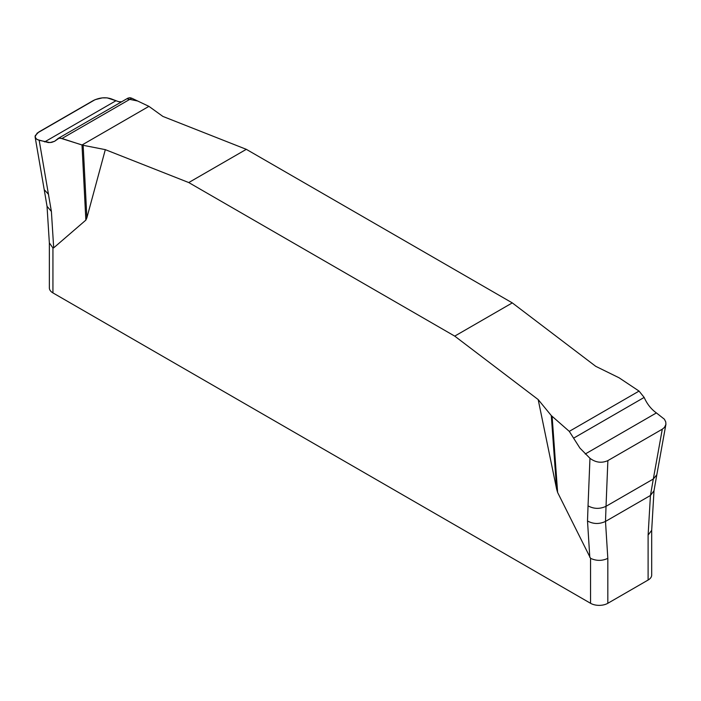 <?xml version="1.0" encoding="UTF-8"?>
<svg xmlns="http://www.w3.org/2000/svg" width="701" height="701" viewBox="0 0 701 701"><rect width="100%" height="100%" fill="white"/><g stroke="black" fill="none" stroke-linecap="round" stroke-linejoin="round"><path stroke-width="1.05" d="M665.95 424.096L656.819 474.752L653.314 479.011L662.287 429.196L664.487 427.4L665.88 424.464L665.775 421.993L664.408 419.224L656.39 412.924C651.098 409.095 647.023 403.934 644.166 397.423L639.049 391.088L619.053 377.778L595.736 366.325L512.291 302.893L246.314 149.331L162.869 116.419L148.927 106.359L81.999 145.002L61.995 138.491L59.05 138.202L54.573 141.304L51.681 142.373L48.334 142.566L37.486 139.665L36.207 138.816L35.085 136.686L37.162 133.129L95.134 99.656L102.293 97.886L107.13 97.86L119.039 101.759L121.597 101.811L118.53 101.671L111.082 98.806C105.334 96.992 99.358 97.597 93.172 100.62L38.757 132.033L35.234 135.644L35.278 137.545L36.636 139.157L39.177 140.314L51.392 211.448L53.688 247.847L52.934 247.952L52.934 292.904L590.557 603.298A12.206 7.045 0 0 0 607.82 603.298L648.11 580.034A12.206 7.045 0 0 0 651.693 575.048L651.693 530.219M105.316 149.646L83.147 145.3L86.88 217.792L105.316 149.646L188.753 182.558L454.73 336.121L538.175 399.561L556.612 488.991L551.293 415.579L538.175 399.561M86.88 217.792L85.855 220.114L53.688 247.847M590.557 603.298L590.557 558.346L557.628 492.488L556.612 488.991M454.73 336.121L512.291 302.893M246.314 149.331L188.753 182.558M662.287 429.196L607.872 460.61L606.032 506.306C599.811 509.171 593.808 509.022 588.043 505.85L589.962 458.305L579.911 448.079L569.282 431.369L551.293 415.579M588.043 505.85L587.508 520.974C593.274 524.146 599.276 524.295 605.498 521.43L607.82 558.346L607.82 603.298M607.872 460.61C601.686 463.361 595.719 462.59 589.962 458.305M648.11 580.034L648.11 535.082L650.44 495.484L653.314 479.011L606.032 506.306L605.498 521.43L650.44 495.484L654.007 490.735L656.819 474.752M83.147 145.3L60.435 138.158L58.244 138.43L54.599 141.287L50.051 142.583L39.177 140.314M127.968 98.131L129.957 97.702L131.762 98.21L148.927 106.359L137.633 100.997L127.109 98.832M648.11 535.082L651.685 530.333L654.007 490.735M590.557 558.346C596.428 561.028 602.177 561.028 607.82 558.346M49.359 243.098L49.359 287.918A12.206 7.045 0 0 0 52.934 292.904M49.359 242.914L52.934 247.952M552.116 416.429L557.628 492.488M589.804 557.365L587.508 520.974M85.855 220.114L81.999 145.002M48.518 194.361L44.216 189.664L35.05 136.599M49.368 243.221L47.037 206.304L51.392 211.448M44.662 141.9L115.814 100.821M61.995 138.491L131.762 98.21M656.39 412.924L585.239 454.003M644.166 397.423L573.979 437.941M639.049 391.088L569.282 431.369M47.037 206.304L44.216 189.664M57.824 138.632L127.915 98.158"/></g></svg>
